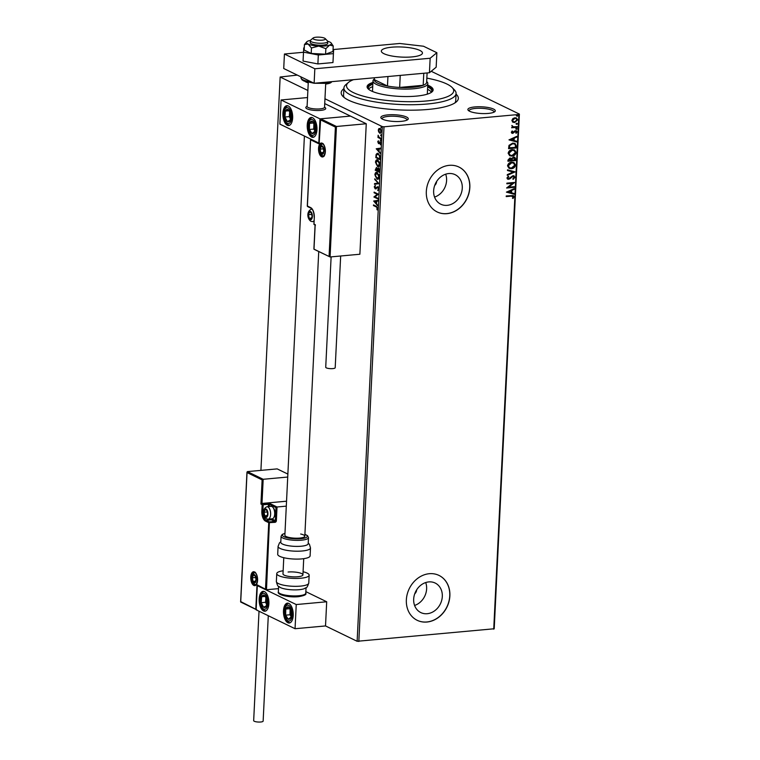 <?xml version="1.0" encoding="UTF-8"?>
<svg xmlns="http://www.w3.org/2000/svg" width="760" height="760" viewBox="0 0 760 760"><rect width="100%" height="100%" fill="white"/><g stroke="black" fill="none" stroke-linecap="round" stroke-linejoin="round"><path stroke-width="1.14" d="M456.048 94.145A58.643 14.373 -177.2 0 1 456.256 101.944A58.643 14.373 -177.2 0 1 428.345 109.421A58.643 14.373 -177.2 0 1 342.922 96.406A58.643 14.373 -177.2 0 1 343.89 88.663M454.793 103.008A56.145 13.756 2.8 0 0 455.724 100.71L456.085 93.461A56.145 13.756 -177.2 0 1 427.367 103.996A56.145 13.756 -177.2 0 1 343.928 87.97A56.145 13.756 -177.2 0 1 345.914 84.588L348.441 82.441A53.646 13.148 2.8 0 0 367.08 97.147A53.646 13.148 2.8 0 0 426.265 100.995A53.646 13.148 2.8 0 0 452.133 87.514A53.646 13.148 2.8 0 0 426.844 78.118M387.866 114.874A13.727 3.363 -177.2 0 1 403.009 115.852A13.727 3.363 -177.2 0 1 407.778 119.614A13.727 3.363 -177.2 0 1 401.242 121.362A13.727 3.363 -177.2 0 1 381.254 118.322A13.727 3.363 -177.2 0 1 387.866 114.874M406.923 120.137A12.473 3.059 2.8 0 0 406.961 119.938A12.473 3.059 2.8 0 0 388.417 116.375A12.473 3.059 2.8 0 0 382.033 118.712A12.473 3.059 2.8 0 0 382.052 118.921M314.194 83.267L324.615 83.334L331.654 81.671A13.727 3.363 -177.2 0 1 331.17 82.422A13.727 3.363 -177.2 0 1 325.679 84.065M330.315 82.945A12.473 3.059 2.8 0 0 330.353 82.745A12.473 3.059 2.8 0 0 330.229 82.279M474.905 106.922A13.727 3.363 -177.2 0 1 490.038 107.91A13.727 3.363 -177.2 0 1 494.808 111.672A13.727 3.363 -177.2 0 1 488.281 113.42A13.727 3.363 -177.2 0 1 468.284 110.371A13.727 3.363 -177.2 0 1 474.905 106.922M493.953 112.195A12.473 3.059 2.8 0 0 493.99 111.986A12.473 3.059 2.8 0 0 475.447 108.423A12.473 3.059 2.8 0 0 469.072 110.77A12.473 3.059 2.8 0 0 469.091 110.979M414.722 593.826A4.987 4.199 115.9 0 0 416.651 589.846M434.691 185.459A4.987 4.199 115.9 0 0 436.62 181.488M427.205 613.709A16.416 13.803 115.9 0 0 441.731 600.239A16.416 13.803 115.9 0 0 435.157 583.034A16.416 13.803 115.9 0 0 428.763 581.913A16.416 13.803 115.9 0 0 414.248 595.384A16.416 13.803 115.9 0 0 420.822 612.579A16.416 13.803 115.9 0 0 427.205 613.709M414.589 605.454A16.416 13.803 115.9 0 0 425.704 582.549M447.184 205.343A16.416 13.803 115.9 0 0 461.7 191.871A16.416 13.803 115.9 0 0 455.135 174.677A16.416 13.803 115.9 0 0 448.742 173.546A16.416 13.803 115.9 0 0 434.216 187.017A16.416 13.803 115.9 0 0 440.791 204.212A16.416 13.803 115.9 0 0 447.184 205.343M434.558 197.087A16.416 13.803 115.9 0 0 445.673 174.182M446.899 213.664A24.956 20.976 115.9 0 0 468.967 193.192A24.956 20.976 115.9 0 0 458.983 167.057A24.956 20.976 115.9 0 0 449.264 165.338A24.956 20.976 115.9 0 0 427.196 185.82A24.956 20.976 115.9 0 0 437.18 211.954A24.956 20.976 115.9 0 0 446.899 213.664M437.123 211.926A24.956 20.976 115.9 0 0 446.776 213.607A24.956 20.976 115.9 0 0 468.834 193.173A24.956 20.976 115.9 0 0 458.916 167.029M426.93 622.031A24.956 20.976 115.9 0 0 448.998 601.559A24.956 20.976 115.9 0 0 439.005 575.424A24.956 20.976 115.9 0 0 429.295 573.705A24.956 20.976 115.9 0 0 407.227 594.178A24.956 20.976 115.9 0 0 417.212 620.312A24.956 20.976 115.9 0 0 426.93 622.031M417.154 620.283A24.956 20.976 115.9 0 0 426.806 621.975A24.956 20.976 115.9 0 0 448.865 601.54A24.956 20.976 115.9 0 0 438.947 575.386M431.214 71.278L519.384 114.085L494.209 628.767L357.133 641.288L325.517 625.936L326.695 601.768L305.852 591.65M307.876 90.469L280.155 77.016L297.293 75.097M378.698 132.088L378.271 130.083L378.869 128.582L380.009 128.487L381.491 131.641L379.772 133.257L379.002 131.755M378.708 130.045L378.869 128.582L380.009 128.487M380.361 133.38L379.135 132.05M381.073 138.994L377.967 137.484L378.128 135.232L379.002 137.218L381.111 138.339L381.073 138.994M377.691 141.968L378.195 140.923L378.461 142.937L380.076 141.835L380.902 143.64L380.418 144.78L380.057 142.49L378.442 143.602L378.1 141.93M378.461 142.937L380.019 141.778M380.703 144.447L380.494 142.452L379.753 142.5M378.936 143.621L378.128 141.92L378.632 140.885M380.161 157.738L380.066 159.704L375.81 157.633L376.124 154.413L377.302 153.282L378.242 153.491L380.161 157.738M379.449 172.282L375.193 170.211L376.399 167.58L377.264 168.815L378.423 168.007L379.534 170.591L379.449 172.282M378.888 183.663L374.499 184.309L374.537 183.597L377.862 183.112L374.775 178.78L378.888 183.663M378.166 198.407L378.138 199.063L373.882 196.992L377.264 194.303L374.091 192.764L374.119 192.118L378.375 194.18L375.003 196.868L378.166 198.407M376.295 206.939L373.464 205.561L373.492 204.905L376.371 206.302L377.786 208.572L377.216 209.931L376.732 206.891L373.464 205.561M357.133 641.288L382.308 126.597L324.957 98.762M280.155 77.016L260.917 470.373M373.683 201.115L378.072 200.364L378.043 201.067L376.637 201.276L376.513 203.651L377.805 205.893L373.683 201.011M378.736 189.078L377.71 190.532L378.299 188.917L377.634 187.387L375.183 188.86L374.262 186.865L375.07 185.582L375.202 188.195L377.673 186.732L378.736 189.078M378.109 190.361L378.736 188.879L378.072 187.34L377.207 187.397M375.849 188.841L375.183 188.86L374.832 187.786M375.202 188.195L376.228 187.473M378.005 179.198L376.96 179.066L374.86 174.752C375.231 172.643 376.029 171.912 377.255 172.548L379.335 176.871C378.955 178.952 378.166 179.683 376.96 179.066L377.786 179.246M376.399 172.358L377.255 172.548M378.623 166.63L377.568 166.487L375.469 162.174C375.849 160.066 376.647 159.334 377.872 159.97L379.952 164.302C379.572 166.373 378.784 167.105 377.568 166.487L378.404 166.668M377.017 159.78L377.872 159.97M376.238 148.855L380.627 148.095L380.599 148.808L379.192 149.017L379.069 151.392L380.361 153.634L376.238 148.741M380.912 140.885L380.342 140.191L380.731 139.821L380.674 140.904L381.055 140.534M381.111 140.866L380.342 140.191L380.731 139.821M381.159 135.898L380.589 135.204L380.969 134.833L380.921 135.916L381.301 135.546M381.358 135.879L380.589 135.204L380.969 134.833M381.558 127.766L380.988 127.072L381.368 126.701L381.7 127.414L381.32 127.784L381.7 127.414M381.748 127.746L380.988 127.072L381.368 126.701M512.725 122.075L511.889 120.403L512.895 118.569L514.9 117.762L516.486 118.009L517.645 119.88L514.672 122.531L513.067 122.275M512.364 126.986L511.831 125.486L513.447 126.853L517.227 126.616L517.189 127.262L511.622 127.775L512.411 127.015M512.164 125.628L513.447 126.853M515.517 130.654L517.066 131.879L516.239 133.285L515.745 132.962L516.372 132.012L515.517 131.299L512.706 133.389L511.309 132.287L512.164 130.957L512.62 131.299L511.993 132.183L512.715 132.743L514.653 130.948L516.401 130.786M512.126 130.995L511.746 132.069L512.715 132.743M516.372 132.012L514.976 131.508M514.739 131.385L513.332 132.99L511.889 133.266M516.278 146.005L516.183 147.972L508.564 148.666L509 145.35L512.725 143.108L514.995 143.441L516.278 146.005L516.183 147.972M515.565 160.55L507.946 161.243L508.003 160.046L509.988 157.928L511.565 158.574L513.579 157.064L514.748 157.244L515.641 158.859L515.565 160.55L507.956 161.101M515.005 171.931L507.262 175.341L507.291 174.629L513.171 172.045L507.49 170.516L507.528 169.812L515.014 171.827L507.272 175.114M514.283 186.684L514.254 187.331L506.635 188.024L512.525 183.284L506.844 183.796L506.872 183.15L514.491 182.457L508.62 187.197L514.283 186.684M513.209 196.85L511.281 196.127L506.217 196.593L506.255 195.938L513.332 195.586L513.988 196.773L513.028 198.455L512.458 198.179L513.209 196.85L512.658 196.137M493.725 629.166L518.899 114.475L383.999 126.796L358.824 641.478M506.435 192.147L514.188 188.632L514.159 189.344L511.67 190.437L511.556 192.812L513.95 193.458L513.922 194.161L506.435 192.147M514.938 177.28L513.181 179.332L512.819 178.838L514.159 177.403L512.924 176.339L509.817 178.875L507.642 179.16L506.939 177.964L508.307 176.215L508.744 176.681L507.718 177.906L508.639 178.666L512.962 175.684L514.045 175.855L514.938 177.28L512.943 179.218M513.484 176.396L512.164 176.614M508.221 176.273L507.471 177.783L508.639 178.666M511.404 168.701L509.095 168.331L507.528 165.861C508.108 163.581 509.494 162.355 511.689 162.203L513.94 162.555L515.536 165.072C514.947 167.323 513.57 168.53 511.404 168.701L508.972 168.264M512.021 156.123L509.713 155.752L508.145 153.282C508.725 151.002 510.112 149.777 512.306 149.625L514.558 149.976L516.154 152.504C515.565 154.745 514.188 155.952 512.021 156.123L509.58 155.686M508.991 139.887L516.743 136.373L516.714 137.075L514.225 138.168L514.111 140.543L516.505 141.189L516.477 141.901L508.991 139.887M516.363 128.174L516.971 128.659L516.306 129.257L516.61 128.288L517.218 128.773L516.553 129.371L515.945 128.886M516.61 123.186L517.218 123.671L516.553 124.269L516.847 123.3L517.456 123.785L516.8 124.383L516.192 123.899M517.009 115.054L517.617 115.539L516.952 116.137L517.246 115.168L517.855 115.653L517.199 116.251L516.591 115.767M308.247 82.859A13.727 3.363 -177.2 0 1 305.026 81.453M382.308 126.597L383.999 126.796M518.899 114.475L519.384 114.085M343.928 87.97L343.567 95.219A56.145 13.756 2.8 0 0 344.28 97.603M512.962 196.736L511.043 196.013L506.226 196.45M513.2 195.529L513.988 196.773M513.741 196.659L512.781 198.332M513.931 188.746L514.159 189.344M513.912 189.221L511.67 190.437M511.433 190.314L511.556 192.812M513.712 193.391L513.922 194.161M513.674 194.047L506.435 192.1M510.881 190.779L508.031 191.805L510.786 192.603L510.881 190.779L508.278 191.928M514.035 186.703L514.254 187.331M514.007 187.216L506.654 187.881M506.853 183.654L512.525 183.284M508.62 187.197L514.482 182.6M513.37 176.339L512.677 176.215M511.926 176.5L509.817 178.875M509.57 178.761L508.639 179.312M508.392 179.198L507.528 179.094M507.471 177.783L508.392 178.552L507.471 177.783M513.931 175.807L514.7 177.166M507.5 170.468L513.171 172.045M513.817 162.498L515.536 165.072M515.289 164.958C514.71 167.209 513.332 168.416 511.167 168.587M513.399 163.086L511.413 162.735L508.069 165.642L509.456 167.694M511.651 162.849L508.307 165.756L509.57 167.761L511.433 168.055L514.758 165.167L513.532 163.153L511.413 162.735M514.625 157.187L515.641 158.859M515.403 158.745L515.318 160.436M514.159 157.785L513.304 157.595L511.898 158.736L511.736 160.113L514.814 159.97L513.551 157.709L512.135 158.859L511.983 160.227M510.578 158.65L509.732 158.46L508.516 160.407L511.204 160.303L509.969 158.574L508.763 160.522M509.732 158.46L510.473 158.583M513.304 157.595L514.045 157.719M514.434 149.919L516.154 152.504M515.907 152.38C515.318 154.631 513.95 155.838 511.774 156.009M514.007 150.508L512.031 150.157L508.678 153.064L510.074 155.116M512.269 150.271L508.925 153.178L510.188 155.182L512.05 155.477L515.365 152.589L514.14 150.575L512.031 150.157M515.936 147.858L508.573 148.523M514.871 143.393L516.031 145.891M514.33 143.953L512.449 143.64L509.456 145.511L509.133 147.829L515.432 147.393L515.356 144.97L514.463 144.011L512.686 143.754L509.703 145.625L509.381 147.943M516.486 136.486L516.714 137.075M516.467 136.961L514.225 138.168M513.988 138.054L514.111 140.543M516.268 141.123L516.477 141.901M516.23 141.787L508.991 139.831M513.437 138.519L510.587 139.545L513.342 140.343L513.437 138.519L510.834 139.669M511.746 132.069L512.468 132.63L511.746 132.069M516.278 130.739L517.066 131.879M516.819 131.765L516.002 133.171M516.135 131.898L515.28 131.185L516.135 131.898M512.468 133.275L511.774 133.2M516.306 129.257L515.698 128.773M516.971 126.635L517.189 127.262M516.952 127.148L511.632 127.632M512.05 125.922L513.209 126.739L512.05 125.922M516.553 124.269L515.945 123.785M516.363 117.962L517.645 119.88M517.408 119.766L514.672 122.531M514.425 122.407L512.477 121.961M516.021 118.56L514.634 118.294L512.325 120.222L513.323 121.619M514.871 118.408L512.572 120.346L513.437 121.676L514.7 121.875L516.961 119.947L516.144 118.617L514.634 118.294M516.952 116.137L516.344 115.653M377.473 209.608L376.903 209.446M377.34 209.409L377.264 208.762M376.732 206.891L377.786 208.24M374.119 200.963L378.072 200.383M377.824 205.38L374.119 201.077M376.095 203.157L376.618 201.305L374.709 201.561L376.095 203.157L376.181 201.343M378.147 198.816L373.882 196.992M374.319 196.821L377.264 194.303M377.701 194.266L374.091 192.764M376.285 188.803L375.62 188.822M374.699 186.827L375.497 185.544M375.63 188.157L376.2 188.034L375.63 188.157M376.666 187.435L378.109 186.694M374.937 184.243L374.537 183.597M374.974 183.559L377.862 183.112M378.299 183.075L374.737 179.483M377.387 179.018L375.497 176.434M375.298 174.714L376.618 172.358M377.425 178.372L379.335 176.405M379.031 174.828L376.751 173.052M377.881 178.514L376.988 178.41L378.898 176.691L376.969 173.005M377.653 173.156L375.298 174.933L376.988 178.41M379.459 172.035L375.193 170.211M375.63 170.173L376.837 167.542M378.851 167.969L377.264 168.815M379.392 169.338L378.822 168.615L377.577 169.309L377.463 170.648L379.041 171.418L378.385 168.653L377.577 169.309M379.041 171.418L379.515 169.964M377.026 170.439L377.473 170.069L376.808 168.197L376.124 168.178L375.659 169.774L377.026 170.439L376.808 168.197L376.124 169.062M378.005 166.44L376.115 163.856M375.905 162.136L377.235 159.78M378.034 165.794L379.952 163.827M379.648 162.25L377.368 160.474M378.499 165.936L377.606 165.832L379.515 164.112L377.577 160.427M378.271 160.578L375.915 162.364L377.606 165.832M380.076 159.457L375.81 157.633M376.238 157.595L376.124 154.413M376.561 154.375L377.53 153.282M378.641 154.1L376.504 154.954L376.276 157.196L379.658 158.84L380.104 156.303L378.641 154.1L377.691 153.976M380.104 156.303L377.91 153.938M379.658 158.84L379.667 156.351M376.675 148.703L380.627 148.124M380.389 153.111L376.675 148.817M378.651 150.898L379.173 149.045L377.264 149.302L378.651 150.898L378.736 149.083M379.373 143.583L378.879 143.555M381.083 138.748L377.967 137.484M379.306 128.535L380.437 128.44M381.178 129.865L379.724 129.048M380.494 132.648L379.81 132.601L381.111 131.461L379.933 128.991M380.247 132.563L381.548 131.423M380.409 129.095L378.651 130.264L379.81 132.601M452.133 87.514L454.433 89.898A56.145 13.756 -177.2 0 1 456.085 93.461M426.683 81.501L427.025 81.852A27.445 6.726 -177.2 0 1 427.832 83.6A27.445 6.726 -177.2 0 1 413.791 88.749A27.445 6.726 -177.2 0 1 372.998 80.921L372.533 90.582A27.445 6.726 2.8 0 0 372.78 91.589M372.723 86.64A31.816 7.8 2.8 0 0 368.609 89.177M368.742 89.385A31.816 7.8 -177.2 0 1 368.286 87.951A31.816 7.8 -177.2 0 1 372.837 84.227M372.932 82.451A33.06 8.103 2.8 0 0 367.099 86.688A33.06 8.103 2.8 0 0 416.233 96.121A33.06 8.103 2.8 0 0 433.143 89.918A33.06 8.103 2.8 0 0 427.756 85.129M372.865 83.657A33.06 8.103 2.8 0 0 367.166 87.295M353.476 79.677A53.646 13.148 2.8 0 0 348.441 82.441M433.029 90.516A33.06 8.103 2.8 0 0 427.699 86.336M427.671 86.906A31.816 7.8 -177.2 0 1 431.841 91.057A31.816 7.8 -177.2 0 1 431.252 92.435M431.395 92.254A31.816 7.8 2.8 0 0 427.557 89.328M427.006 94.249A27.445 6.726 2.8 0 0 427.358 93.261L427.832 83.6M324.548 107.274A9.984 2.451 -177.2 0 1 325.736 108.519A9.984 2.451 -177.2 0 1 320.625 110.39A9.984 2.451 -177.2 0 1 305.795 107.54A9.984 2.451 -177.2 0 1 307.097 106.419A8.73 2.137 2.8 0 0 307.601 107.16A8.73 2.137 2.8 0 0 317.243 109.003A8.73 2.137 2.8 0 0 324.548 107.245L325.726 83.22M316.967 129.77A9.984 4.826 84.8 0 1 313.015 137.351A9.984 4.826 84.8 0 1 307.24 125.048A9.984 4.826 84.8 0 1 311.191 117.468A9.984 4.826 84.8 0 1 316.967 129.77M282.919 113.24A9.984 4.826 -95.2 0 0 288.686 125.543A9.984 4.826 -95.2 0 0 292.647 117.962A9.984 4.826 -95.2 0 0 286.872 105.659A9.984 4.826 -95.2 0 0 282.919 113.24M281.077 99.978L319.988 118.864L318.81 143.032L279.898 124.136L281.077 99.978L307.534 97.555M319.988 118.864L350.455 116.08L324.729 103.597M259.16 598.928A9.984 4.826 84.8 0 1 263.122 591.346A9.984 4.826 84.8 0 1 268.888 603.649A9.984 4.826 84.8 0 1 264.936 611.23A9.984 4.826 84.8 0 1 259.16 598.928M293.217 615.457A9.984 4.826 -95.2 0 0 287.441 603.155A9.984 4.826 -95.2 0 0 283.49 610.736A9.984 4.826 -95.2 0 0 289.256 623.029A9.984 4.826 -95.2 0 0 293.217 615.457M296.238 604.552L295.051 628.719L256.139 609.824L257.327 585.665L296.238 604.552L326.695 601.768M295.051 628.719L325.517 625.936M257.327 585.665L257.82 585.618M325.033 38.447A6.242 1.53 2.8 0 0 318.934 37.145A6.242 1.53 2.8 0 0 313.148 38A6.242 1.53 2.8 0 0 313.281 38.921A6.242 1.53 2.8 0 0 320.948 40.233A6.242 1.53 2.8 0 0 325.204 38.589A6.242 1.53 2.8 0 0 325.033 38.447M325.204 38.589L327.503 40.974A8.73 2.137 -177.2 0 1 327.76 41.524A8.73 2.137 -177.2 0 1 320.454 43.272A8.73 2.137 -177.2 0 1 310.812 41.429A8.73 2.137 -177.2 0 1 310.317 40.669A8.73 2.137 -177.2 0 1 310.622 40.147L313.148 38M324.558 106.97L325.441 107.882A9.984 2.451 -177.2 0 1 325.736 108.519A9.984 2.451 -177.2 0 1 317.385 110.523A9.984 2.451 -177.2 0 1 306.365 108.414A9.984 2.451 -177.2 0 1 305.795 107.54A9.984 2.451 -177.2 0 1 306.147 106.941L307.116 106.124M286.539 501.201L261.991 503.443L263.178 479.284L262.124 479.892L247.047 472.568L247.37 471.608L263.178 479.284L287.726 477.042M256.794 609.767L240.73 601.606L247.047 472.568L247.37 471.608L277.172 468.891L287.869 474.078M255.816 608.922L256.994 584.763L266.484 589.731L278.521 588.639M265.506 588.895L268.745 522.681L265.459 521.094A8.236 3.981 84.8 0 1 261.839 511.167L262.152 504.649L260.937 504.051L261.991 503.443L270.104 503.614L277.029 506.986L286.301 506.141M256.994 584.763L257.973 585.599M257.649 585.533L266.484 589.731L269.43 521.901L274.654 521.427L271.367 519.831L266.152 520.306L269.43 521.901A0.75 0.627 115.9 0 0 268.745 522.681L274.987 522.329A1.501 1.254 115.9 0 0 276.365 520.752L277.029 506.986L275.984 507.594L269.41 504.403L269.306 506.54M314.26 249.29L330.068 256.966L359.879 254.239L366.263 123.757L350.455 116.08L320.644 118.807L336.452 126.483L366.263 123.757M314.013 249.261L330.068 256.966L336.452 126.483L335.397 127.091L320.321 119.766L320.644 118.807L319.133 143.934L319.456 142.975L319.133 143.934L310.622 139.802L307.391 206.007L310.669 207.603A8.236 3.981 84.8 0 1 314.298 217.521L313.975 224.048L315.191 224.637L314.013 248.805M315.447 225.131L315.191 224.637L315.447 225.131M310.099 219.203A3.743 1.805 -95.2 0 0 311.04 219.155A3.743 1.805 -95.2 0 0 312.103 216.457A3.743 1.805 -95.2 0 0 311.344 212.876A3.743 1.805 -95.2 0 0 309.519 211.993A3.743 1.805 -95.2 0 0 308.455 214.69A3.743 1.805 -95.2 0 0 309.216 218.272A3.743 1.805 -95.2 0 0 310.099 219.203M310.27 218.7L311.04 219.155L312.103 216.457L311.344 212.876L309.519 211.993L308.455 214.69L309.216 218.272L310.27 218.7M311.78 214.254L312.075 216.077M311.001 211.859L309.519 211.993M311.724 214.396L308.455 214.69M311.609 218.053L309.216 218.272M265.677 516.743A3.743 1.805 -95.2 0 0 266.608 516.695A3.743 1.805 -95.2 0 0 267.672 514.007A3.743 1.805 -95.2 0 0 266.912 510.425A3.743 1.805 -95.2 0 0 265.088 509.532A3.743 1.805 -95.2 0 0 264.024 512.231A3.743 1.805 -95.2 0 0 264.784 515.812A3.743 1.805 -95.2 0 0 265.677 516.743M265.838 516.239L266.608 516.695L267.672 514.007L266.912 510.425L265.088 509.532L264.024 512.231L264.784 515.812L265.838 516.239M272.821 507.252L273.401 507.917A5.386 2.603 84.8 0 1 274.217 516.866L273.771 517.617A6.242 3.011 -95.2 0 0 272.821 507.252A6.242 3.011 -95.2 0 0 271.938 506.55A6.242 3.011 -95.2 0 0 271.073 506.378L267.026 506.749A6.242 3.011 84.8 0 1 267.89 506.92A6.242 3.011 84.8 0 1 270.645 513.561A6.242 3.011 84.8 0 1 268.156 519.175L266.522 518.861C262.561 516.306 262.067 508.554 267.026 506.749M268.156 519.175L272.203 518.804A6.242 3.011 -95.2 0 0 273.771 517.617M267.349 511.793L267.644 513.617M266.57 509.399L265.088 509.532M267.292 511.936L264.024 512.231M267.178 515.593L264.784 515.812M254.001 582.322A3.743 1.805 -95.2 0 0 254.933 582.274A3.743 1.805 -95.2 0 0 256.006 579.576A3.743 1.805 -95.2 0 0 255.246 575.994A3.743 1.805 -95.2 0 0 253.422 575.111A3.743 1.805 -95.2 0 0 252.358 577.809A3.743 1.805 -95.2 0 0 253.108 581.39A3.743 1.805 -95.2 0 0 254.001 582.322M254.172 581.818L254.933 582.274L256.006 579.576L255.246 575.994L253.422 575.111L252.358 577.809L253.108 581.39L254.172 581.818M255.673 577.372L255.977 579.196M254.894 574.978L253.422 575.111M255.616 577.514L252.358 577.809M255.512 581.172L253.108 581.39M321.774 153.625A3.743 1.805 -95.2 0 0 322.715 153.577A3.743 1.805 -95.2 0 0 323.779 150.888A3.743 1.805 -95.2 0 0 323.019 147.307A3.743 1.805 -95.2 0 0 321.195 146.414A3.743 1.805 -95.2 0 0 320.131 149.112A3.743 1.805 -95.2 0 0 320.891 152.693A3.743 1.805 -95.2 0 0 321.774 153.625M321.945 153.121L322.715 153.577L323.779 150.888L323.019 147.307L321.195 146.414L320.131 149.112L320.891 152.693L321.945 153.121M323.447 148.675L323.75 150.499M322.677 146.281L321.195 146.414M323.389 148.817L320.131 149.112M323.285 152.475L320.891 152.693M289.693 111.349A6.242 3.011 -95.2 0 0 288.249 109.649A6.242 3.011 -95.2 0 0 285.399 111.064A6.242 3.011 -95.2 0 0 284.933 117.011A6.242 3.011 -95.2 0 0 287.318 121.552A6.242 3.011 -95.2 0 0 290.168 120.137A6.242 3.011 -95.2 0 0 290.624 114.19A6.242 3.011 -95.2 0 0 289.693 111.349M289.579 111.91L288.249 109.649L285.399 111.064L284.933 117.011L287.318 121.552L290.168 120.137L290.624 114.19L289.579 111.91M289.645 112.024L289.284 116.612L290.377 118.693M288.923 110.741L285.399 111.064M289.284 116.612L284.933 117.011M290.918 121.22L287.318 121.552M265.943 597.037A6.242 3.011 -95.2 0 0 264.49 595.336A6.242 3.011 -95.2 0 0 261.649 596.742A6.242 3.011 -95.2 0 0 261.183 602.699A6.242 3.011 -95.2 0 0 263.568 607.24A6.242 3.011 -95.2 0 0 266.409 605.825A6.242 3.011 -95.2 0 0 266.874 599.878A6.242 3.011 -95.2 0 0 265.943 597.037M265.829 597.588L264.49 595.336L261.649 596.742L261.183 602.699L263.568 607.24L266.409 605.825L266.874 599.878L265.829 597.588M265.886 597.711L265.534 602.3L266.627 604.38M265.173 596.429L261.649 596.742M265.534 602.3L261.183 602.699M267.159 606.908L263.568 607.24M289.769 618.953A6.242 3.011 -95.2 0 0 290.928 617.139A6.242 3.011 -95.2 0 0 291.051 611.021A6.242 3.011 -95.2 0 0 288.477 606.983A6.242 3.011 -95.2 0 0 285.769 609.045A6.242 3.011 -95.2 0 0 285.646 615.163A6.242 3.011 -95.2 0 0 288.22 619.21A6.242 3.011 -95.2 0 0 289.769 618.953M289.721 618.156L290.928 617.139L291.051 611.021L288.477 606.983L285.769 609.045L285.646 615.163L288.22 619.21L289.721 618.156M290.111 609.301L289.997 614.764L291.004 616.35M289.712 608.693L285.769 609.045M289.997 614.764L285.646 615.163M313.519 133.275A6.242 3.011 -95.2 0 0 314.678 131.452A6.242 3.011 -95.2 0 0 314.811 125.334A6.242 3.011 -95.2 0 0 312.227 121.296A6.242 3.011 -95.2 0 0 309.519 123.357A6.242 3.011 -95.2 0 0 309.396 129.475A6.242 3.011 -95.2 0 0 311.98 133.523A6.242 3.011 -95.2 0 0 313.519 133.275M313.471 132.468L314.678 131.452L314.811 125.334L312.227 121.296L309.519 123.357L309.396 129.475L311.98 133.523L313.471 132.468M313.861 123.614L313.747 129.077L314.763 130.663M313.471 123.006L309.519 123.357M313.747 129.077L309.396 129.475M308.769 583.072C306.413 589.912 306.071 586.815 304.617 588.544A13.727 3.363 -177.2 0 1 299.05 589.712A13.727 3.363 -177.2 0 1 279.965 587.337C278.692 585.475 278.046 588.525 276.365 581.495A16.216 3.971 2.8 0 0 300.476 586.121A16.216 3.971 2.8 0 0 308.769 583.072L309.159 575.178A16.216 3.971 -177.2 0 1 300.856 578.227A16.216 3.971 -177.2 0 1 276.754 573.591A16.216 3.971 -177.2 0 1 283.138 570.769M288.087 572.024A9.984 2.451 -177.2 0 1 302.926 574.873A9.984 2.451 -177.2 0 1 297.815 576.745A9.984 2.451 -177.2 0 1 282.986 573.895L283.774 557.697M303.078 571.748A16.216 3.971 -177.2 0 1 309.159 575.178M281.077 536.265L280.782 542.308A13.727 3.363 2.8 0 0 286.473 545.338A13.727 3.363 2.8 0 0 300.666 546.269A13.727 3.363 2.8 0 0 308.199 543.647L308.493 537.605A13.727 3.363 -177.2 0 1 300.96 540.227A13.727 3.363 -177.2 0 1 286.767 539.296A13.727 3.363 -177.2 0 1 281.077 536.265L282.197 534.432L284.971 533.311M304.399 136.04L284.876 535.239A9.984 2.451 2.8 0 0 289.019 537.443A9.984 2.451 2.8 0 0 299.335 538.118A9.984 2.451 2.8 0 0 304.817 536.208A9.984 2.451 2.8 0 0 300.675 534.005M278.084 546.364L277.704 554.268A16.216 3.971 2.8 0 0 284.42 557.85A16.216 3.971 2.8 0 0 301.197 558.942A16.216 3.971 2.8 0 0 310.099 555.845L310.488 547.95A16.216 3.971 -177.2 0 1 301.577 551.047A16.216 3.971 -177.2 0 1 284.81 549.955A16.216 3.971 -177.2 0 1 278.084 546.364L279.471 542.896L280.81 541.69M268.29 615.723L263.14 721.107A4.74 1.159 -177.2 0 1 260.718 722A4.74 1.159 -177.2 0 1 253.669 720.651L259.017 611.22M340.66 255.997L335.198 367.716A4.74 1.159 -177.2 0 1 331.626 368.666A4.74 1.159 -177.2 0 1 326.325 367.859A4.74 1.159 -177.2 0 1 325.726 367.251L331.123 256.87M310.394 40.413A12.473 3.059 2.8 0 0 308.237 40.974A12.473 3.059 2.8 0 0 306.793 41.791A12.473 3.059 2.8 0 0 308.066 44.023L311.467 47.956L311.201 53.456L325.584 54.169L332.956 51.471L333.222 45.971L331.151 42.978A12.473 3.059 2.8 0 0 329.821 42.038A12.473 3.059 2.8 0 0 327.712 41.258M310.317 40.669L310.222 42.608A8.73 2.137 2.8 0 0 323.199 45.096A8.73 2.137 2.8 0 0 327.665 43.453L327.76 41.524M306.793 41.791L304.447 44.545L304.18 50.055L311.201 53.456M304.447 44.545L308.066 44.023A12.473 3.059 2.8 0 0 318.772 46.084L325.859 48.668L325.584 54.169M311.467 47.956L318.772 46.084A12.473 3.059 2.8 0 0 329.65 45.087L333.222 45.971M325.859 48.668L329.65 45.087A12.473 3.059 2.8 0 0 331.151 42.978M304.285 47.861L303.734 47.908L303.05 61.076L317.889 63.935L332.966 62.557L333.64 49.391L333.06 49.276M303.487 52.136L318.326 54.995L317.889 63.935M318.326 54.995L333.402 53.618L332.966 62.557M333.402 53.618L333.64 49.391M411.93 56.924A20.587 5.044 2.8 0 0 422.455 53.057A20.587 5.044 2.8 0 0 391.865 47.187A20.587 5.044 2.8 0 0 381.33 51.043A20.587 5.044 2.8 0 0 411.93 56.924M303.487 52.269L284.43 54.017L314.83 68.77L430.151 58.245L436.867 52.715L423.491 46.227L399.75 43.482L333.63 49.523M436.867 52.715L436.164 67.212L429.438 72.741L430.151 58.245M284.43 54.017L283.727 68.514L314.127 83.267L429.438 72.741M314.83 68.77L314.127 83.267M372.998 80.921A27.445 6.726 -177.2 0 1 373.977 79.258L374.357 78.945M387.933 76.532L387.476 86.032L374.319 79.648A26.201 6.422 2.8 0 0 387.476 86.032A26.201 6.422 2.8 0 0 399.655 87.438A26.201 6.422 2.8 0 0 413.25 87.248A26.201 6.422 2.8 0 0 423.187 85.291A26.201 6.422 2.8 0 0 426.635 82.451L427.101 72.951M400.244 75.401L399.655 87.438L423.187 85.291L423.776 73.254M374.319 79.648L374.414 77.767M253.849 585.457A6.982 3.372 84.8 0 1 250.772 577.039A6.982 3.372 84.8 0 1 254.505 571.928A6.982 3.372 84.8 0 1 257.583 580.346A6.982 3.372 84.8 0 1 253.849 585.457M254.695 572.442A6.242 3.011 -95.2 0 0 254.267 572.422A6.242 3.011 -95.2 0 0 251.778 578.028A6.242 3.011 -95.2 0 0 254.534 584.678A6.242 3.011 -95.2 0 0 255.398 584.848C255.512 585.827 256.187 584.592 257.412 581.153C257.402 576.327 256.538 573.458 254.837 572.546L254.267 572.422M260.937 504.051L262.124 479.892M263.587 511.223L262.856 511.29A7.486 3.619 -95.2 0 0 266.152 520.306A0.75 0.627 115.9 0 0 265.459 521.094M271.719 518.842A6.735 3.259 -95.2 0 0 272.061 519.042A0.75 0.627 -64.1 0 1 271.367 519.831A7.486 3.619 84.8 0 1 270.303 518.975M268.28 506.635L268.394 504.288L263.178 504.764L262.856 511.29L261.839 511.167M272.061 519.042L275.338 520.638L275.984 507.594M262.846 503.861A0.75 0.627 115.9 0 0 262.152 504.649L263.178 504.764L262.846 503.861M268.071 503.386L268.394 504.288L269.41 504.403A0.75 0.627 115.9 0 1 270.104 503.614M276.365 520.752L275.338 520.638A0.75 0.627 -64.1 0 1 274.654 521.427L274.987 522.329M322.287 143.232A6.982 3.372 84.8 0 1 325.356 151.648A6.982 3.372 84.8 0 1 321.623 156.769A6.982 3.372 84.8 0 1 318.544 148.343A6.982 3.372 84.8 0 1 322.287 143.232M322.306 155.98A6.242 3.011 -95.2 0 0 323.171 156.151C323.294 157.13 323.959 155.895 325.185 152.456C325.175 147.63 324.311 144.761 322.61 143.849L322.041 143.725A6.242 3.011 -95.2 0 0 319.551 149.331A6.242 3.011 -95.2 0 0 322.306 155.98M329.089 256.12L335.397 127.091M314.592 224.713A0.75 0.627 -64.1 0 1 313.975 224.048L313.88 223.953A0.75 0.75 0 0 0 314.298 224.666L315.067 225.036M313.984 223.868L314.298 217.521M314.298 217.341L314.203 217.427C313.937 212.268 312.873 209.2 310.992 208.211A0.75 0.627 -64.1 0 1 310.669 207.603M311.286 208.268A0.75 0.627 -64.1 0 1 310.992 208.211L307.714 206.625A0.75 0.627 -64.1 0 1 307.391 206.007L307.401 205.827M308.009 206.673A0.75 0.627 -64.1 0 1 307.714 206.625A0.75 0.75 0 0 1 307.297 205.912L310.545 139.346M310.08 219.688A4.246 2.052 -95.2 0 0 312.351 216.581A4.246 2.052 -95.2 0 0 310.479 211.47A4.246 2.052 -95.2 0 0 308.218 214.576A4.246 2.052 -95.2 0 0 310.08 219.688M314.041 220.618A6.242 3.011 84.8 0 1 312.588 221.625L310.945 221.321C306.992 218.766 306.489 211.014 311.457 209.209A6.242 3.011 84.8 0 1 312.227 209.332M265.648 517.227A4.246 2.052 -95.2 0 0 267.919 514.121A4.246 2.052 -95.2 0 0 266.048 509.01A4.246 2.052 -95.2 0 0 263.786 512.116A4.246 2.052 -95.2 0 0 265.648 517.227M253.973 582.806A4.246 2.052 -95.2 0 0 256.243 579.7A4.246 2.052 -95.2 0 0 254.381 574.589A4.246 2.052 -95.2 0 0 252.111 577.686A4.246 2.052 -95.2 0 0 253.973 582.806M321.755 154.109A4.246 2.052 -95.2 0 0 324.016 151.002A4.246 2.052 -95.2 0 0 322.154 145.891A4.246 2.052 -95.2 0 0 319.884 148.998A4.246 2.052 -95.2 0 0 321.755 154.109M290.225 110.162A7.989 3.857 -95.2 0 0 284.734 109.791A7.989 3.857 -95.2 0 0 285.342 121.039A7.989 3.857 -95.2 0 0 290.833 121.41A7.989 3.857 -95.2 0 0 290.225 110.162M266.475 595.85A7.989 3.857 -95.2 0 0 260.974 595.479A7.989 3.857 -95.2 0 0 261.582 606.727A7.989 3.857 -95.2 0 0 267.083 607.097A7.989 3.857 -95.2 0 0 266.475 595.85M290.159 620.597A7.989 3.857 -95.2 0 0 291.812 610.442A7.989 3.857 -95.2 0 0 286.539 605.587A7.989 3.857 -95.2 0 0 284.886 615.742A7.989 3.857 -95.2 0 0 290.159 620.597M313.918 134.909A7.989 3.857 -95.2 0 0 315.571 124.764A7.989 3.857 -95.2 0 0 310.289 119.899A7.989 3.857 -95.2 0 0 308.636 130.055A7.989 3.857 -95.2 0 0 313.918 134.909M305.776 593.18C306.802 594.548 304.304 595.726 298.262 596.704C288.297 597.692 276.63 594.605 278.359 591.841A13.727 3.363 2.8 0 0 298.756 595.755A13.727 3.363 2.8 0 0 305.776 593.18L306.042 587.755M284.962 533.406A12.473 3.059 2.8 0 0 287.555 537.871A12.473 3.059 2.8 0 0 303.687 538.289A12.473 3.059 2.8 0 0 304.902 534.385M314.089 83.258L303.848 80.978L301.91 79.752L301.007 77.757A16.216 3.971 2.8 0 0 311.552 82.023M321.651 82.584A16.216 3.971 2.8 0 0 325.109 82.384A16.216 3.971 2.8 0 0 328.139 81.985M308.275 82.365L307.097 106.4M302.926 574.873L303.715 558.676M304.817 536.208L318.734 251.55M240.616 601.872L246.972 472.112M256.158 609.548L240.73 602.062M313.899 249.071L315.077 224.903M319.058 143.478L320.245 119.311M314.003 221.502L312.588 221.625M312.084 209.152L311.457 209.209M255.351 572.318C250.391 574.123 250.885 581.885 254.847 584.44L256.49 584.744M323.123 143.63C318.165 145.435 318.659 153.188 322.62 155.743L324.263 156.056M287.651 105.716L285.998 106.789L284.42 109.364L283.698 115.986L285.313 121.809L287.651 124.602L289.437 125.343M263.891 591.403L262.238 592.477L260.67 595.052L259.939 601.673L261.554 607.496L263.891 610.289L265.687 611.031M288.211 603.212L286.245 604.637L285 606.841L284.259 613.443L286.178 619.846L288.211 622.098L290.006 622.839M311.97 117.524L309.994 118.949L308.75 121.153L308.009 127.756L309.938 134.159L311.97 136.41L313.756 137.151M278.359 591.841L278.625 586.416M276.365 581.495L276.754 573.591M308.493 537.605L307.553 535.677L304.912 534.28M310.488 547.95L309.453 544.369L308.227 543.029M301.007 77.757L301.045 76.921"/></g></svg>

